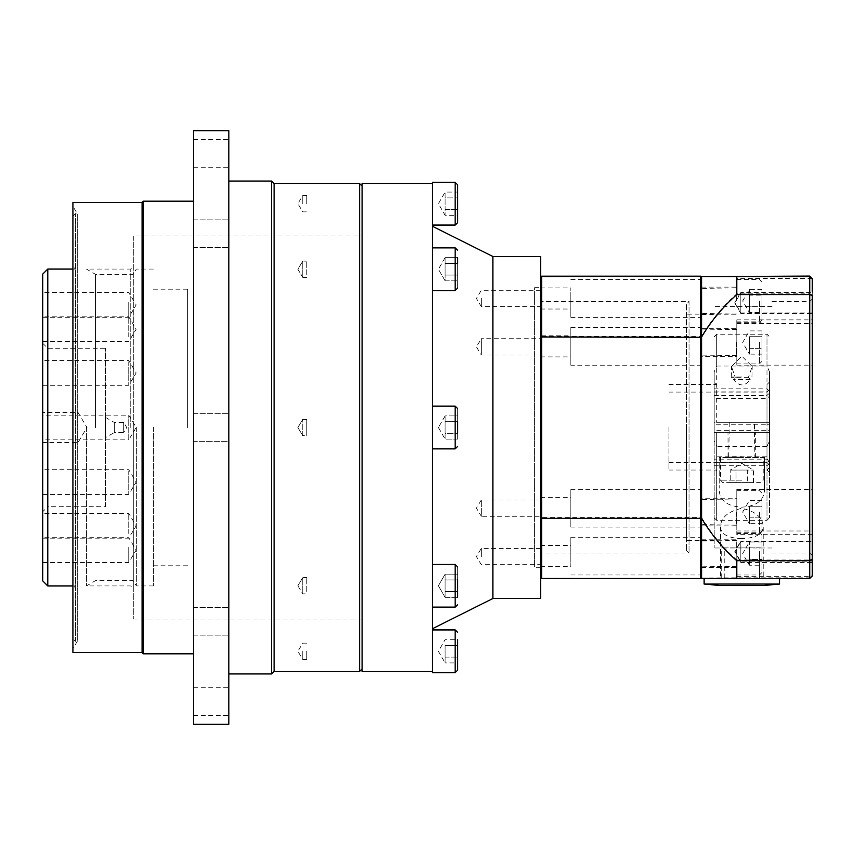<?xml version="1.0" encoding="UTF-8"?>
<svg xmlns="http://www.w3.org/2000/svg" width="855" height="855" viewBox="0 0 855 855"><rect width="100%" height="100%" fill="white"/><g stroke="black" fill="none" stroke-linecap="round" stroke-linejoin="round"><path stroke-width="0.64" stroke-dasharray="4.28 3.21" d="M761.955 300.949L761.955 319.813L761.955 300.949M761.955 306.753L761.955 289.332L761.955 312.567L761.955 306.753L749.386 306.753L749.386 312.567L749.386 306.753L761.955 306.753M736.807 300.949L736.807 278.313L736.807 300.949M761.955 289.332L749.386 289.332L742.674 300.949L749.386 312.567L761.955 312.567M749.386 295.135L749.386 306.753L749.386 295.135L761.955 295.135L749.386 295.135L749.386 289.332L749.386 295.135M432.534 672.682L432.534 182.318M457.682 192.076L457.682 215.31L457.682 192.076L445.102 192.076L445.102 209.496L457.682 209.496L445.102 209.496L445.102 215.31L445.102 197.879L457.682 197.879L445.102 197.879L445.102 192.076L438.401 203.693L445.102 215.31L457.682 215.31M432.534 427.5L432.534 628.682L432.534 427.5M457.682 427.5L457.682 408.637L457.682 427.5M457.682 433.303L457.682 415.883L457.682 439.117L457.682 415.883L445.102 415.883L445.102 433.303L457.682 433.303L445.102 433.303L445.102 439.117L445.102 421.697L457.682 421.697L457.682 439.117L445.102 439.117L445.102 433.303L457.682 433.303L445.102 433.303L445.102 439.117L457.682 439.117L457.682 415.883L445.102 415.883L445.102 421.697L457.682 421.697L445.102 421.697L445.102 415.883L438.401 427.5L445.102 415.883L445.102 433.303L445.102 421.697L457.682 421.697M432.534 249.767L432.534 260.433L432.534 249.767M457.682 257.633L457.682 280.857L457.682 257.633L457.682 275.054L457.682 257.633L445.102 257.633L445.102 275.054L457.682 275.054L457.682 280.857L457.682 275.054L445.102 275.054L445.102 263.436L457.682 263.436L445.102 263.436L445.102 257.633L445.102 263.436L445.102 257.633L438.401 269.24L445.102 257.633L457.682 257.633L457.682 263.436L445.102 263.436L445.102 275.054L445.102 263.436L457.682 263.436M445.102 280.857L457.682 280.857L445.102 280.857L445.102 275.054L445.102 280.857L438.401 269.24L445.102 280.857M761.955 553.623L761.955 534.76L761.955 553.623M761.955 559.427L761.955 542.006L761.955 565.24L761.955 559.427L749.386 559.427L749.386 565.24L749.386 559.427L761.955 559.427M736.807 553.623L736.807 576.259L736.807 553.623M761.955 542.006L749.386 542.006L742.674 553.623L749.386 565.24L761.955 565.24M749.386 547.809L749.386 559.427L749.386 547.809L761.955 547.809L749.386 547.809L749.386 542.006L749.386 547.809M432.534 594.567L432.534 605.233L432.534 594.567M457.682 597.367L445.102 597.367L438.401 585.761L445.102 597.367L445.102 591.564L457.682 591.564L445.102 591.564L445.102 574.143L438.401 585.761L445.102 574.143L457.682 574.143L457.682 597.367L457.682 574.143L445.102 574.143L445.102 591.564L457.682 591.564L457.682 579.947L457.682 597.367L445.102 597.367L445.102 591.564L445.102 597.367L445.102 591.564L457.682 591.564L457.682 574.143L457.682 579.947L445.102 579.947L457.682 579.947L445.102 579.947L445.102 574.143L445.102 591.564L445.102 579.947L457.682 579.947M457.682 585.761L457.682 566.897L457.682 585.761M540.659 287.686L540.659 567.314L540.659 287.686L534.632 287.686L534.632 567.314L534.632 287.686M540.659 301.548L540.659 553.025L540.659 301.548L689.034 301.548L689.034 553.025L689.034 301.548L686.512 304.059L686.512 550.502L686.512 304.059L689.034 301.548M540.659 598.5L540.659 256.5M540.659 517.307L540.659 277.191L540.659 577.382L540.659 517.307L541.664 517.585L541.664 578.386M701.602 336.528L700.598 336.25L700.598 276.186M701.602 517.307L700.598 517.585L700.598 336.25L541.664 336.25L541.664 517.585L700.598 517.585L700.598 577.948L701.602 576.943M700.598 578.386L541.664 577.948L540.659 576.943M541.664 276.186L541.664 336.25L540.659 336.528M701.602 577.948L736.807 577.841L736.807 559.982A177.263 177.263 0 0 1 701.602 517.596L701.602 578.386M809.738 578.493L809.738 577.841L736.807 577.841M741.841 578.098L704.114 578.001L741.841 578.098M809.738 426.976L809.738 553.025L809.738 426.976M812.25 516.206L812.25 303.14M812.25 534.685L736.807 534.685L736.807 489.423L736.807 534.685M812.25 312.898L740.836 312.898L734.83 302.51L740.836 292.111L740.836 312.898L740.836 292.111L812.25 292.111L812.25 507.795M812.25 278.591L736.807 278.313M812.25 278.698L812.25 323.575L812.25 292.72L812.25 313.507L740.836 313.507L740.836 292.72L740.836 313.507L734.83 303.119L740.836 292.72L812.25 292.72M812.25 338.366L812.25 319.888L736.807 319.888L736.807 365.149L736.807 319.888M812.25 346.777L812.25 365.149L812.25 346.777M736.807 530.987L812.25 530.987L812.25 575.971M812.25 551.432L812.25 561.853L812.25 551.432M812.25 562.462L812.25 541.664L740.836 541.664L740.836 562.462L740.836 541.664L734.83 552.063L740.836 562.462L812.25 562.462M812.25 559.031L809.738 559.982L809.738 577.841L812.25 575.33M736.807 559.982L809.738 559.982L809.738 293.853L812.25 294.815M686.512 427.008L686.512 540.446L686.512 427.008M736.807 342.513L736.807 321.138L736.807 342.513M736.807 512.049L736.807 490.674L736.807 512.049M740.836 551.432L740.836 561.853L740.836 551.432M701.602 276.186L701.602 336.239A177.263 177.263 0 0 1 736.807 293.853L736.807 276.079M701.602 336.239L701.602 517.596M809.738 276.079L809.738 293.853L736.807 293.853M741.841 538.554C728.129 538.212 721 534.332 720.466 526.915C720.872 517.574 727.99 511.376 741.841 508.308C755.681 511.376 762.81 517.574 763.216 526.915C762.671 534.332 755.542 538.212 741.841 538.554M741.841 578.055L763.216 578.001L741.841 578.044M714.182 426.987L714.182 547.991L714.182 426.987M714.182 427.008L714.182 540.446L714.182 427.008M763.205 585.547L720.466 585.547M779.557 584.04L704.114 584.04M741.841 547.873L721.716 547.82L741.841 547.873M741.841 547.863L759.443 547.82L741.841 547.863M271.591 673.943L271.591 181.057M274.102 671.432L274.102 183.569M228.841 427.5L228.841 673.943L228.841 427.5M228.841 724.238L228.841 130.762M228.841 223.903L228.841 247.512L228.841 223.903M228.841 153.398L228.841 167.227L228.841 153.398M228.841 243.461L228.841 219.853L228.841 243.461M228.841 441.33L228.841 413.67L228.841 441.33L228.841 413.67L228.841 441.33L193.636 441.33L193.636 413.67L193.636 441.33L193.636 413.67L193.636 441.33L228.841 441.33M228.841 631.097L228.841 607.488L228.841 631.097M228.841 701.602L228.841 687.773L228.841 701.602M228.841 611.539L228.841 635.147L228.841 611.539M193.636 724.238L193.636 130.762M193.636 243.461L193.636 219.853L193.636 243.461M193.636 153.398L193.636 167.227L193.636 153.398M193.636 611.539L193.636 635.147L193.636 611.539M193.636 701.602L193.636 687.773L193.636 701.602M193.636 427.5L193.636 653.819L193.636 427.5M143.341 653.819L143.341 201.182M142.08 652.568L142.08 202.432M72.931 652.568L72.931 202.432M193.636 413.67L228.841 413.67L193.636 413.67M72.931 648.795L72.931 206.205L72.931 648.795L77.281 641.25L77.281 213.75L77.281 641.25L75.443 641.25L75.443 213.75L75.443 641.25L72.931 638.738L72.931 216.262L72.931 638.738M359.602 671.432L359.602 183.569M362.114 427.5L362.114 186.091L362.114 427.5M105.614 506.716L105.614 348.284L105.614 506.716L47.784 506.716L47.784 348.284L47.784 506.716L42.75 511.739L42.75 343.261L42.75 511.739M105.614 437.557L105.614 417.443L105.614 437.557L114.324 432.534L114.324 422.466L114.324 432.534L123.719 432.534L123.719 422.466L123.719 432.534L126.743 427.5L123.719 422.466L114.324 422.466L105.614 417.443M47.784 269.069L47.784 585.932M42.75 580.898L42.75 274.102M42.75 533.509L42.75 513.438L42.75 533.509M42.75 547.328L42.75 562.451L42.75 547.328M42.75 470.913L42.75 494.414L42.75 470.913M42.75 361.804L42.75 385.306L42.75 361.804M42.75 302.168L42.75 317.28L42.75 302.168M42.75 336.902L42.75 316.831L42.75 336.902M42.75 439.865L42.75 415.135L42.75 439.865L128.752 439.865L128.752 415.135L128.752 439.865L136.18 427.5L128.752 415.135L42.75 415.135M42.75 442.591L42.75 412.409L42.75 442.591L77.955 442.591L77.955 412.409L77.955 442.591L87.018 427.5L77.955 412.409L42.75 412.409M128.752 336.902L128.752 316.831L128.752 336.902M128.752 302.168L128.752 317.28L128.752 302.168M128.752 361.804L128.752 385.306L128.752 361.804M128.752 470.913L128.752 494.414L128.752 470.913M128.752 547.328L128.752 562.451L128.752 547.328M128.752 533.509L128.752 513.438L128.752 533.509M72.931 427.5L72.931 588.443L72.931 427.5M492.886 598.5L492.886 256.5M362.114 671.432L362.114 183.569M445.102 275.054L457.682 275.054L445.102 275.054M457.682 269.24L457.682 288.103L457.682 269.24M445.102 645.504L445.102 657.121L445.102 645.504L457.682 645.504L457.682 639.69L445.102 639.69L438.401 651.307L445.102 662.924L445.102 657.121L445.102 662.924L457.682 662.924L457.682 645.504L445.102 645.504M445.102 657.121L457.682 657.121L445.102 657.121M457.682 639.69L457.682 662.924M749.386 336.71L749.386 348.327L749.386 336.71L761.955 336.71L761.955 348.327L761.955 330.906L761.955 336.71L749.386 336.71M761.955 330.906L749.386 330.906L742.674 342.513L749.386 354.13L749.386 348.327L749.386 354.13L761.955 354.13L761.955 348.327L761.955 354.13M749.386 348.327L761.955 348.327L749.386 348.327M761.955 342.513L761.955 361.376L761.955 342.513M749.386 506.246L749.386 517.863L749.386 506.246L761.955 506.246L761.955 517.863L761.955 500.432L761.955 506.246L749.386 506.246M761.955 500.432L749.386 500.432L742.674 512.049L749.386 523.666L749.386 517.863L749.386 523.666L761.955 523.666L761.955 517.863L761.955 523.666M749.386 517.863L761.955 517.863L749.386 517.863M761.955 512.049L761.955 530.912L761.955 512.049M481.312 556.541L481.312 548.386L481.312 556.541M540.659 556.541L540.659 564.695L540.659 556.541M540.659 556.081L540.659 566.673L540.659 556.081M701.602 556.156L701.602 537.25L701.602 556.156M570.841 556.081L570.841 566.673L570.841 556.081M570.841 556.156L570.841 537.25L570.841 556.156M570.841 298.416L570.841 317.323L570.841 298.416M570.841 298.491L570.841 287.9L570.841 298.491M701.602 298.416L701.602 317.323L701.602 298.416M540.659 298.491L540.659 287.9L540.659 298.491M540.659 298.459L540.659 290.305L540.659 298.459M481.312 298.459L481.312 306.614L481.312 298.459M540.659 499.983L481.312 499.983L476.417 508.137L481.312 516.281L481.312 499.983L481.312 516.281L540.659 516.281L540.659 499.983L540.659 516.281M540.659 518.782L540.659 497.663L540.659 518.782L570.841 518.782L570.841 497.663L570.841 518.782M701.602 489.359L701.602 527.086L701.602 489.359L570.841 489.359L570.841 527.086L570.841 489.359M570.841 365.213L570.841 327.486L570.841 365.213L701.602 365.213L701.602 327.486L701.602 365.213M570.841 335.791L570.841 356.909L570.841 335.791L540.659 335.791L540.659 356.909L540.659 335.791M540.659 338.719L540.659 355.017L540.659 338.719L481.312 338.719L481.312 355.017L481.312 338.719L476.417 346.863L481.312 355.017L540.659 355.017M302.766 591.521L302.766 577.606L302.766 591.521M306.795 591.521L306.795 577.606L306.795 591.521M302.766 579.989L302.766 593.904L302.766 579.989M701.602 553.623L701.602 541.044L701.602 553.623M701.602 553.655L701.602 539.794L701.602 553.655M306.795 275.011L306.795 261.096L306.795 275.011M302.766 275.011L302.766 261.096L302.766 275.011M302.766 435.655L302.766 419.345L302.766 435.655L306.795 435.655L306.795 419.345L306.795 435.655L306.795 419.345L306.795 435.655L302.766 435.655L302.766 419.345L302.766 435.655L297.871 427.5L302.766 419.345L306.795 419.345L302.766 419.345L297.871 427.5L302.766 435.655M701.602 512.049L701.602 524.628L701.602 512.049M736.807 498.219L736.807 525.878L736.807 498.219L701.602 498.219L701.602 525.878L701.602 498.219M701.602 525.878L736.807 525.878M701.602 300.949L701.602 288.37L701.602 300.949M701.602 300.917L701.602 314.779L701.602 300.917M302.766 203.693L302.766 195.539L302.766 203.693M306.795 203.693L306.795 195.539L306.795 203.693M302.766 263.479L302.766 277.394L302.766 263.479M701.602 342.513L701.602 355.092L701.602 342.513M736.807 356.353L736.807 328.683L736.807 356.353L701.602 356.353L701.602 328.683L701.602 356.353M701.602 328.683L736.807 328.683M306.795 651.307L306.795 659.462L306.795 651.307M302.766 651.307L302.766 659.462L302.766 651.307M362.114 236.001L362.114 618.999L362.114 236.001L133.284 236.001L133.284 618.999L133.284 236.001M133.284 427.5L133.284 588.443L133.284 427.5M130.762 427.5L130.762 269.069L130.762 427.5M86.408 427.5L86.408 585.932L86.408 427.5M95.557 427.5L95.557 274.359L95.557 427.5M136.33 427.5L136.33 585.932L136.33 427.5M153.398 427.5L153.398 585.932L153.398 427.5M187.683 427.5L187.683 289.193L187.683 427.5M741.841 377.023L731.73 377.034L741.841 377.023M748.414 377.322L731.442 377.322L735.268 377.322L733.483 379.502C739.254 386.706 744.823 386.706 750.188 379.502L748.414 377.322L752.229 366.506L741.841 356.214L731.442 366.506L735.268 377.322M750.188 379.502L733.483 379.502M741.841 422.285L729.262 422.295L741.841 422.285M741.841 457.511L728.011 457.5L741.841 457.511M764.466 457.511L764.466 488.152L764.466 457.511L719.205 457.511L719.205 488.152L719.205 457.511M736.037 482.648L753.458 482.648L730.223 482.648L736.037 482.648L736.027 470.079L730.223 470.079L736.027 470.079L736.037 482.648M753.458 482.648L753.458 470.079L741.841 463.367L730.223 470.068L730.223 482.648M747.655 470.068L736.037 470.068L747.644 470.079L747.655 482.648L747.644 470.079L753.458 470.079L747.655 470.068M764.466 457.5L719.205 457.5M714.182 456.153L714.182 465.719L714.182 456.153L766.988 456.153L769.5 458.333L769.5 460.524L766.988 462.705L716.693 462.705L716.693 432.341L769.5 432.363L716.693 432.341L716.693 520.332L716.693 446.492L714.182 440.699L714.182 371.818L716.693 366.026L716.693 334.241L716.693 422.306L769.5 422.306L766.988 422.306L766.988 334.241L766.988 366.026L769.5 371.818L769.5 440.699L766.988 446.492L766.988 520.332L766.988 391.868L769.5 394.048L769.5 396.228L766.988 398.419L714.182 398.419L714.182 388.843L714.182 398.419M716.693 366.026L766.988 366.026M766.988 422.306L716.693 422.306M714.182 391.868L766.988 391.868L766.988 388.843L714.182 388.843M769.5 391.034L766.988 388.843L766.988 384.536L769.5 382.025L769.5 422.231L766.988 422.231L766.988 424.262L766.988 392.082L766.988 395.395L769.5 393.215L769.5 387.048L766.988 384.536L766.988 422.231L714.182 422.231L714.182 382.025L714.182 422.285M714.182 395.395L766.988 395.395M714.182 465.719L766.988 465.719L769.5 463.538L769.5 461.358L766.988 459.167L714.182 459.167M716.693 432.288L769.5 432.288L769.5 422.22L714.182 422.22L714.182 432.288L716.693 432.288L716.693 470.036L716.693 462.705L714.182 462.705M769.5 463.538L769.5 430.3L766.988 430.3L766.988 470.036L769.5 472.548L769.5 432.341L769.5 517.809L769.5 440.699M766.988 459.167L766.988 430.3L714.182 430.3L714.182 424.262L766.988 424.262L714.182 424.262L714.182 430.3L769.5 430.3L769.5 461.358M668.909 427.286L668.909 470.036L668.909 427.286M766.988 432.341L766.988 470.036L769.5 467.525M769.5 394.048L769.5 460.524M769.5 458.333L769.5 396.228M766.988 398.419L766.988 456.153M769.5 393.215L769.5 424.262L766.988 424.262L769.5 424.262L769.5 387.048M764.466 488.152C764.808 499.865 757.263 506.203 741.841 507.154C726.408 506.203 718.863 499.865 719.205 488.152M741.841 432.363L728.011 432.352L741.841 432.363M714.182 440.699L714.182 432.288M714.182 422.306L714.182 371.818M714.182 432.363L716.693 432.363L714.182 432.341M769.5 432.277L714.182 432.277M766.988 446.492L716.693 446.492M769.5 432.288L769.5 472.548M769.5 422.285L769.5 382.025M769.5 371.818L769.5 422.306M759.443 300.949L759.443 322.324L759.443 300.949M455.159 225.068L455.159 182.318M455.159 427.5L455.159 448.875L455.159 427.5M432.534 290.615L455.159 290.615L455.159 247.865L455.159 290.615L455.159 247.865L432.534 247.865M759.443 553.623L759.443 574.998L759.443 553.623M457.682 604.613L455.159 607.136L455.159 564.386L455.159 607.136L455.159 564.386L457.682 566.897M457.682 446.363L455.159 448.875L455.159 406.125L457.682 408.637M455.159 672.682L455.159 629.932M759.443 342.513L759.443 363.888L759.443 342.513M759.443 512.049L759.443 533.424L759.443 512.049M736.305 553.623L736.305 541.044L736.305 553.623M736.305 512.049L736.305 524.628L736.305 512.049M736.305 300.949L736.305 288.37L736.305 300.949M736.305 342.513L736.305 355.092L736.305 342.513M741.841 456.987L729.262 456.998L741.841 456.987M729.262 422.295L728.781 457.5L754.901 457.5L754.409 422.295M741.851 480.125L720.466 480.136L741.851 480.125M736.807 322.324L759.443 322.324L761.955 319.813M736.807 279.574L759.443 279.574L761.955 282.086M455.159 406.125L432.534 406.125M455.159 448.875L432.534 448.875M438.401 427.5L445.102 439.117L438.401 427.5M736.807 574.998L759.443 574.998L761.955 572.487M736.807 532.248L759.443 532.248L761.955 534.76M455.159 564.386L432.534 564.386M455.159 607.136L432.534 607.136M686.512 550.502L689.034 553.025L540.659 553.025M772.012 553.025L809.738 553.025L812.25 555.536M772.012 301.548L809.738 301.548L812.25 299.036M736.807 489.423L812.25 489.423M736.807 323.575L812.25 323.575M736.807 365.149L812.25 365.149M736.807 576.259L812.239 576.259M812.25 541.055L740.836 541.055L734.83 551.454L740.836 561.853L812.25 561.853M720.466 526.915L720.466 578.001M763.216 526.915L763.216 578.001M772.012 306.582L714.182 306.582M772.012 547.991L714.182 547.991M714.182 314.127L686.512 314.127M714.182 540.446L686.512 540.446M761.955 578.001L761.955 547.82M721.716 578.001L721.716 547.82M759.443 578.001L759.443 547.82M724.238 578.001L724.238 547.82M193.636 635.147L228.841 635.147L193.636 635.147M193.636 607.488L228.841 607.488L193.636 607.488M193.636 715.432L228.841 715.432M193.636 687.773L228.841 687.773M193.636 247.512L228.841 247.512L193.636 247.512M193.636 219.853L228.841 219.853L193.636 219.853M193.636 167.227L228.841 167.227M193.636 139.568L228.841 139.568M72.931 216.262L75.443 213.75L77.281 213.75L72.931 206.205M42.75 343.261L47.784 348.284L105.614 348.284M72.931 585.932L75.443 585.932L72.931 588.443M72.931 269.069L75.443 269.069L72.931 266.557M42.75 341.562L128.752 341.562L136.18 329.196L128.752 316.831L42.75 316.831M42.75 317.28L128.752 317.28L136.18 304.914L128.752 292.549L42.75 292.549M42.75 385.306L128.752 385.306L136.18 372.94L128.752 360.586L42.75 360.586M42.75 494.414L128.752 494.414L136.18 482.06L128.752 469.694L42.75 469.694M42.75 562.451L128.752 562.451L136.18 550.086L128.752 537.72L42.75 537.72M42.75 538.169L128.752 538.169L136.18 525.804L128.752 513.438L42.75 513.438M540.659 567.314L534.632 567.314M455.159 290.615L457.682 288.103M455.159 247.865L457.682 250.387M761.955 323.66L759.443 321.138L736.807 321.138M761.955 361.376L759.443 363.888L736.807 363.888M761.955 493.196L759.443 490.674L736.807 490.674M761.955 530.912L759.443 533.424L736.807 533.424M540.659 548.386L481.312 548.386L476.417 556.541L481.312 564.695L540.659 564.695M540.659 566.673L570.841 566.673M540.659 545.543L570.841 545.543M570.841 574.966L701.602 574.966M570.841 537.25L701.602 537.25M570.841 317.323L701.602 317.323M570.841 279.596L701.602 279.596M540.659 309.018L570.841 309.018M540.659 287.9L570.841 287.9M540.659 290.305L481.312 290.305L476.417 298.459L481.312 306.614L540.659 306.614M540.659 497.663L570.841 497.663M570.841 527.086L701.602 527.086M570.841 327.486L701.602 327.486M540.659 356.909L570.841 356.909M297.871 585.761L302.766 593.904L306.795 593.904L302.766 593.904L297.871 585.761L302.766 577.606L306.795 577.606L302.766 577.606L297.871 585.761M736.807 540.542L701.602 541.044M736.807 566.694L701.602 566.192M701.602 567.453L736.807 567.453M701.602 539.794L736.807 539.794M302.766 277.394L306.795 277.394L302.766 277.394L297.871 269.24L302.766 261.096L306.795 261.096L302.766 261.096L297.871 269.24L302.766 277.394M736.807 498.978L701.602 499.48M736.807 525.13L701.602 524.628M736.807 287.868L701.602 288.37M736.807 314.02L701.602 313.518M701.602 314.779L736.807 314.779M701.602 287.12L736.807 287.12M306.795 195.539L302.766 195.539L297.871 203.693L302.766 211.848L306.795 211.848M736.807 329.442L701.602 329.945M736.807 355.595L701.602 355.092M306.795 643.152L302.766 643.152L297.871 651.307L302.766 659.462L306.795 659.462M153.398 585.932L136.33 585.932L133.284 580.641L95.557 580.641L86.408 585.932L130.762 585.932L133.284 588.443M153.398 269.069L136.33 269.069L133.284 274.359L95.557 274.359L86.408 269.069L130.762 269.069L133.284 266.557M153.398 565.807L187.683 565.807M153.398 289.193L187.683 289.193M362.114 618.999L133.284 618.999M731.73 377.034L731.442 366.506M751.94 377.034L752.229 366.506M720.466 457.5L720.466 480.136L722.838 482.648L760.416 482.648C760.672 483.374 761.613 482.53 763.216 480.136L763.216 457.5M714.182 336.752L716.693 334.241L766.988 334.241L769.5 336.752M668.909 470.036L716.693 470.036L714.182 472.548M668.909 384.536L716.693 384.536L714.182 382.025M668.909 462.491L766.988 462.491L769.5 465.002M668.909 392.082L766.988 392.082L769.5 389.559M755.67 457.5L755.67 432.352M728.011 457.5L728.011 432.352M714.182 517.809L716.693 520.332L766.988 520.332L769.5 517.809"/><path stroke-width="1.28" d="M432.534 629.932L455.159 629.932L455.159 672.682L432.534 672.682L432.534 182.318L455.159 182.318L455.159 225.068L457.682 222.557L457.682 184.83L457.682 222.557M457.682 263.436L457.682 257.633M457.682 597.367L457.682 579.947M457.682 433.303L457.682 421.697M540.659 577.382L540.659 598.5L492.886 598.5L492.886 256.5L540.659 256.5L540.659 577.382L541.664 578.386L541.664 518.322L700.598 518.322L700.598 578.386L541.664 578.386M701.602 337.265L541.664 336.988L541.664 276.625L700.598 276.186L701.602 277.191L700.598 276.625L700.598 518.322L701.602 518.045M701.602 577.382L700.598 578.386M540.659 518.045L541.664 518.322L541.664 336.988L540.659 337.265M700.598 276.186L541.664 276.186L540.659 277.629M540.659 277.191L541.664 276.186M812.25 319.888L812.25 346.777L812.25 295.531L809.738 294.59L809.738 578.493L701.602 578.386L701.602 276.625L736.807 276.731L736.807 294.59A177.263 177.263 180 0 0 701.602 336.977M812.25 313.507L812.25 530.987M812.25 278.698L812.25 292.111M812.25 303.14L812.25 295.531M809.738 578.493L812.25 575.971L812.25 346.777M812.25 562.462L812.25 541.664M701.602 518.333A177.263 177.263 180 0 0 736.807 560.72L809.738 560.72L812.25 559.758M701.602 276.625L809.738 276.079L812.25 278.591M809.738 276.079L812.25 279.243M736.807 560.72L736.807 578.493M736.807 276.731L809.738 276.731L809.738 294.59L736.807 294.59M704.114 578.397L704.114 584.04L720.466 585.547L741.841 585.6L763.205 585.547L779.557 584.04L779.557 578.493M704.135 584.04L779.546 584.04M274.102 183.569L271.591 181.057L271.591 673.943L274.102 671.432L359.602 671.432L359.602 183.569L274.102 183.569L274.102 671.432M228.841 427.5L228.841 724.238L193.636 724.238L193.636 130.762L228.841 130.762L228.841 427.5M142.08 202.432L142.08 652.568L72.931 652.568L72.931 202.432L142.08 202.432L143.341 201.182L143.341 653.819L193.636 653.819M47.784 269.069L42.75 274.102L42.75 580.898L47.784 585.932L47.784 269.069L72.931 269.069M432.534 183.569L362.114 183.569L362.114 671.432L432.534 671.432M457.682 639.69L457.682 670.17L457.682 639.69M457.682 250.387L455.159 247.865L455.159 290.615L457.682 288.103M457.682 566.897L455.159 564.386L455.159 607.136L457.682 604.613M457.682 408.637L455.159 406.125L455.159 448.875L457.682 446.363M455.159 182.318L457.682 184.83M455.159 225.068L432.534 225.068M455.159 247.865L432.534 247.865M455.159 290.615L432.534 290.615M455.159 564.386L432.534 564.386M455.159 607.136L432.534 607.136M455.159 406.125L432.534 406.125M455.159 448.875L432.534 448.875M228.841 673.943L271.591 673.943M228.841 181.057L271.591 181.057M143.341 201.182L193.636 201.182M142.08 652.568L143.341 653.819M362.114 186.091L359.602 183.569M362.114 668.909L359.602 671.432M47.784 585.932L72.931 585.932M492.886 256.5L432.534 226.319M492.886 598.5L432.534 628.682M455.159 672.682L457.682 670.17M455.159 629.932L457.682 632.444"/></g></svg>
